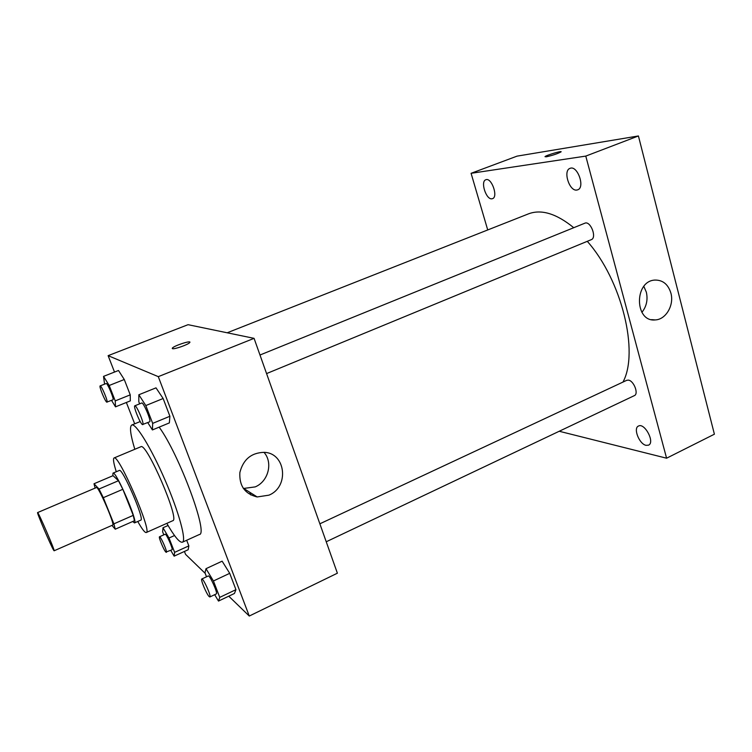 <?xml version="1.0" encoding="UTF-8"?>
<svg xmlns="http://www.w3.org/2000/svg" width="752" height="752" viewBox="0 0 752 752"><rect width="100%" height="100%" fill="white"/><g stroke="black" fill="none" stroke-linecap="round" stroke-linejoin="round"><path stroke-width="1.13" d="M53.618 550.154C50.76 545.567 36.472 512.065 37.6 512.582C38.004 511.134 55.441 551.479 54.106 550.784L53.618 550.154M37.6 512.582L96.472 487.531C98.174 485.566 115.291 525.187 112.697 525.075L54.106 550.784M94.009 483.752L113.054 475.668L118.478 480.725L122.849 489.289L133.245 515.364L113.89 523.853L103.315 497.683L99.01 489.026L94.009 483.752L95.119 488.104M111.954 525.394L115.253 529.192L113.89 523.853M133.245 515.364L134.439 520.741L115.253 529.192M132.7 521.512L134.495 522.913C138.518 522.875 115.77 470.235 112.979 473.14L112.828 475.772M112.979 473.14L119.333 470.451C122.294 467.471 145.004 520.008 140.803 520.13L134.495 522.913M122.849 489.289L103.315 497.683M118.478 480.725L99.01 489.026M137.757 521.474C142.062 529.126 144.892 532.811 146.255 532.529C152.628 532.51 118.412 453.353 114.041 457.977C112.894 458.776 113.637 463.364 116.269 471.748M146.255 532.529L172.772 520.713C180.236 520.187 146.311 441.697 140.821 446.763L114.041 457.977M166.831 523.364C174.408 536.514 179.587 542.794 182.388 542.211C186.703 540.829 178.995 512.262 165.083 480.152C151.227 448.023 135.717 422.831 131.75 425.03C129.4 426.666 130.425 434.75 134.815 449.282M159.151 427.136C179.164 454.311 208.849 534.672 199.299 534.54L182.388 542.211M111.531 400.365L115.507 406.851L130.312 400.882L130.237 394.866L124.277 379.506L118.506 370.492L103.541 376.376L104.575 384.15M147.749 422.596L152.421 429.937L169.369 422.897L169.896 416.26L163.137 398.513L156.002 387.853L138.847 394.762L138.8 401.718L139.628 403.852M228.758 596.176L249.269 616.038L158.296 376.649L108.119 355.658L114.511 372.061M126.364 402.47L134.683 423.818M184.428 551.451L185.565 554.356L205.183 573.353M170.751 550.351L174.135 556.151L188.169 549.74L188.855 545.877L186.675 540.265L188.855 545.877L174.633 552.353L169.012 538.018L162.987 527.763L162.639 531.852L163.814 534.841M214.677 594.682L218.503 601.074L234.455 593.469L235.94 589.662L229.717 573.325L222.131 561.171L206.001 568.681L204.967 572.78L206.518 576.793M249.269 616.038L337.385 573.203L254.073 338.353L188.056 324.685L108.119 355.658M249.88 492.353L250.858 495.004M256.188 496.79L256.056 496.235M254.073 338.353L158.296 376.649M268.887 495.173L257.184 496.95C244.889 493.979 239.117 485.83 239.869 472.5C243.234 459.425 251.347 452.704 264.187 452.337C285.92 452.958 289.501 487.033 268.887 495.173M172.509 348.665L172.377 348.101C173.956 345.685 192.089 339.876 189.739 342.545C188.62 344.444 174.323 349.52 172.509 348.665M172.255 348.477L172.377 348.101C173.712 345.967 189.73 340.543 189.861 342.169M263.971 452.328C273.211 462.489 268.398 481.477 255.21 486.892L243.366 488.49M227.179 332.788L528.44 213.878C541.308 208.981 556.414 213.587 573.748 227.706M587.274 241.317C621.895 280.261 639.247 352.321 622.957 382.082M326.236 541.769L634.35 395.627C638.956 393.963 633.795 380.587 628.371 380.127L626.736 380.315L319.863 523.806M259.985 355.019L584.821 223.212C590.452 220.439 597.22 237.717 591.269 239.672L266.575 373.584M559.234 431.263L666.592 458.203L585.78 156.096L471.081 173.308L487.719 229.952M491.911 198.801L492.522 198.65C498.501 196.93 491.47 177.077 485.82 179.756C480.171 181.382 486.121 199.891 491.911 198.801M646.071 445.344L648.544 445.156C655.236 442.458 644.624 422.417 638.457 426.055C632.958 428.161 639.285 444.141 646.071 445.344M576.765 190.059L577.696 189.833C585.423 187.455 577.386 164.895 570.025 168.354C562.787 170.572 569.292 191.384 576.765 190.059M666.592 458.203L714.4 434.195L638.42 135.962L517.028 156.143L471.081 173.308M638.42 135.962L585.78 156.096M546.243 156.82L544.984 156.651C546.008 155.297 562.778 150.315 561.02 151.895C557.599 153.737 552.673 155.382 546.243 156.82M670.906 293.12C674.328 305.115 665.887 319.628 655.255 319.92C634.594 322.326 633.983 281.126 654.795 280.073C662.766 279.913 668.133 284.256 670.906 293.12M643.844 286.409L646.335 292.143C648.027 299.728 646.541 306.468 641.898 312.362M544.984 156.651L544.984 156.651C545.877 155.42 561.199 150.748 561.086 151.744M218.503 601.074L219.753 597.37L213.436 580.976L206.001 568.681M201.799 579.002L208.266 575.985C209.705 574.735 218.174 593.572 216.322 593.901L209.864 596.966L209.15 596.58C206.537 594.146 200.276 579.19 201.799 579.002C203.172 577.79 211.65 596.665 209.864 596.966M234.455 593.469L235.94 589.662L219.753 597.37M235.94 589.662L229.717 573.325L213.436 580.976M229.717 573.325L222.131 561.171M152.421 429.937L152.684 423.376L145.813 405.563L138.847 394.762M134.824 405.798L141.714 403.006C143.35 401.775 151.678 421.552 149.629 421.816L142.41 424.57C140.098 423.461 133.029 406.005 134.824 405.798C136.394 404.595 144.751 424.419 142.777 424.645M169.369 422.897L169.896 416.26L152.684 423.376M169.896 416.26L163.137 398.513L145.813 405.563M163.137 398.513L156.002 387.853M174.135 556.151L174.633 552.353M159.49 536.787L165.167 534.24C166.248 533.271 173.439 549.609 172.011 549.778L165.872 552.109C163.88 550.285 158.287 536.872 159.49 536.787C160.514 535.838 167.715 552.203 166.333 552.353M168.063 525.498L162.987 527.763M188.169 549.74L188.855 545.877M174.53 535.527L169.012 538.018M115.507 406.851L115.235 400.891L109.19 385.485L103.541 376.376M100.148 385.898L106.154 383.52C107.348 382.571 114.501 399.669 112.96 399.801L106.746 402.141C105.026 401.371 98.775 385.983 100.148 385.898C101.294 384.958 108.467 402.094 106.972 402.198M130.312 400.882L130.237 394.866L115.235 400.891M130.237 394.866L124.277 379.506L109.19 385.485M124.277 379.506L118.506 370.492M140.201 421.552L131.75 425.03M243.864 488.565L257.184 496.95M651.561 319.638L655.255 319.92"/></g></svg>

